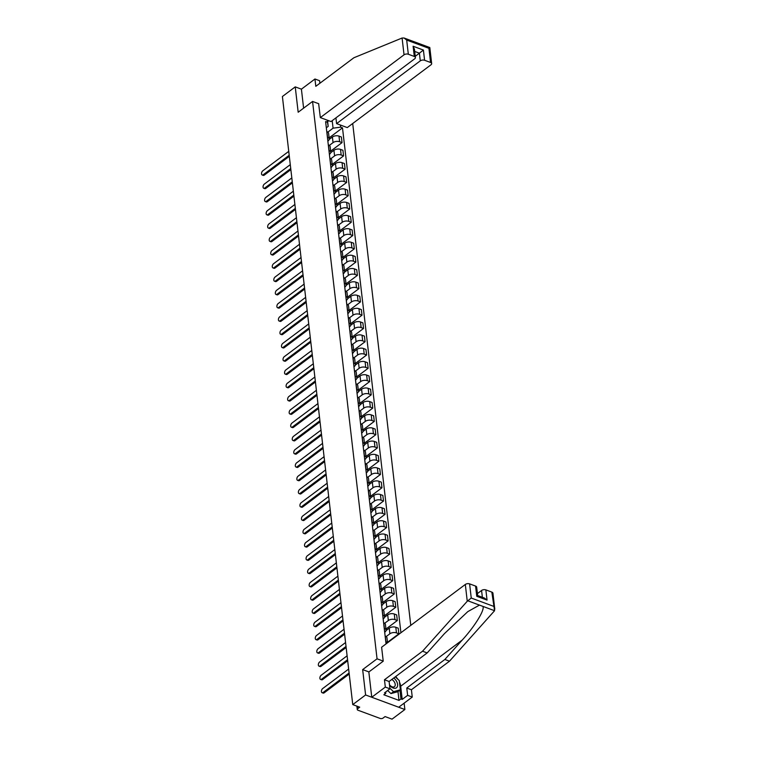 <?xml version="1.0" encoding="UTF-8"?>
<svg xmlns="http://www.w3.org/2000/svg" width="757" height="757" viewBox="0 0 757 757"><rect width="100%" height="100%" fill="white"/><g stroke="black" fill="none" stroke-linecap="round" stroke-linejoin="round"><path stroke-width="1.14" d="M410.777 625.358L352.705 123.505M368.914 671.923L362.66 669.604L365.603 694.964L404.872 709.517L404.134 703.158M404.872 709.517L392.031 719.15L385.076 716.576L383.08 718.071A2.044 1.117 173.4 0 1 380.213 718.459L357.985 710.227A2.044 1.117 173.4 0 1 357.247 709.489L356.859 706.12M319.889 83.251L319.596 80.715L314.959 79.002L301.409 89.165L295.239 86.875L282.399 96.508L352.753 704.597L365.603 694.964M362.66 669.604L377.052 658.817L312.565 101.447L298.173 112.235L295.239 86.875M357.436 706.338L357.711 708.675L359.707 707.17L352.753 704.597M357.711 708.675A2.044 1.117 173.4 0 0 357.247 709.489M387.537 642.788L386.95 637.763A4.693 2.555 173.4 0 0 385.256 636.079L385.909 641.69A4.693 2.555 -6.6 0 1 387.442 642.863M386.184 636.561L389.883 633.789A4.693 2.555 -6.6 0 1 396.469 632.899L398.863 633.789L398.21 628.168L395.816 627.288A4.693 2.555 173.4 0 0 389.23 628.168L386.051 630.562M384.244 628.376L384.367 628.424A4.693 2.555 -6.6 0 1 386.07 630.108A4.693 2.555 -6.6 0 1 385.01 631.981L384.688 632.227M387.48 642.324L398.863 633.789M386.07 630.108L385.417 624.487A4.693 2.555 173.4 0 0 383.723 622.803L383.6 622.756M384.641 623.295L388.35 620.513A4.693 2.555 -6.6 0 1 394.927 619.623L397.321 620.513L396.677 614.902L394.283 614.012A4.693 2.555 173.4 0 0 387.698 614.902L384.509 617.286M382.711 615.1L382.834 615.148A4.693 2.555 -6.6 0 1 384.528 616.832A4.693 2.555 -6.6 0 1 383.477 618.706L383.156 618.952M385.947 629.048L397.321 620.513M384.528 616.832L383.884 611.211A4.693 2.555 173.4 0 0 382.181 609.527L382.058 609.48M383.108 610.019L386.808 607.237A4.693 2.555 -6.6 0 1 393.394 606.348L395.788 607.237L395.145 601.626L392.741 600.736A4.693 2.555 173.4 0 0 386.165 601.626L382.976 604.01M381.178 601.824L381.301 601.872A4.693 2.555 -6.6 0 1 382.995 603.556A4.693 2.555 -6.6 0 1 381.944 605.439L381.623 605.676M384.414 615.772L395.788 607.237M382.995 603.556L382.351 597.935A4.693 2.555 173.4 0 0 380.648 596.251L380.525 596.204M381.575 596.743L385.275 593.961A4.693 2.555 -6.6 0 1 391.861 593.072L394.255 593.961L393.602 588.35L391.208 587.46A4.693 2.555 173.4 0 0 384.622 588.35L381.443 590.734M379.635 588.549L379.759 588.596A4.693 2.555 -6.6 0 1 381.462 590.28A4.693 2.555 -6.6 0 1 380.402 592.163L380.08 592.4M382.872 602.496L394.255 593.961M381.462 590.28L380.809 584.669A4.693 2.555 173.4 0 0 379.115 582.975L378.992 582.928M380.042 583.467L383.742 580.685A4.693 2.555 -6.6 0 1 390.319 579.805L392.722 580.685L392.069 575.074L389.675 574.184A4.693 2.555 173.4 0 0 383.089 575.074L379.9 577.468M378.103 575.273L378.226 575.32A4.693 2.555 -6.6 0 1 379.929 577.004A4.693 2.555 -6.6 0 1 378.869 578.887L378.547 579.124M381.339 589.22L392.722 580.685M379.929 577.004L379.276 571.393A4.693 2.555 173.4 0 0 377.573 569.699L377.45 569.661M378.5 570.191L382.209 567.419A4.693 2.555 -6.6 0 1 388.786 566.529L391.18 567.409L390.536 561.798L388.133 560.909A4.693 2.555 173.4 0 0 381.556 561.798L378.368 564.192M376.57 561.997L376.693 562.044A4.693 2.555 -6.6 0 1 378.386 563.728A4.693 2.555 -6.6 0 1 377.336 565.611L377.014 565.848M379.806 575.954L391.18 567.409M378.386 563.728L377.743 558.117A4.693 2.555 173.4 0 0 376.04 556.433L375.917 556.386M376.967 556.915L380.667 554.143A4.693 2.555 -6.6 0 1 387.253 553.253L389.647 554.143L388.994 548.522L386.6 547.633A4.693 2.555 173.4 0 0 380.023 548.522L376.835 550.916M375.027 548.721L375.15 548.768A4.693 2.555 -6.6 0 1 376.854 550.453A4.693 2.555 -6.6 0 1 375.803 552.336L375.472 552.582M378.263 562.678L389.647 554.143M376.854 550.453L376.201 544.841A4.693 2.555 173.4 0 0 374.507 543.157L374.384 543.11M375.434 543.64L379.134 540.867A4.693 2.555 -6.6 0 1 385.71 539.978L388.114 540.867L387.461 535.246L385.067 534.357A4.693 2.555 173.4 0 0 378.481 535.246L375.292 537.64M373.494 535.445L373.617 535.492A4.693 2.555 -6.6 0 1 375.321 537.186A4.693 2.555 -6.6 0 1 374.261 539.06L373.939 539.306M376.731 549.402L388.114 540.867M375.321 537.186L374.668 531.565A4.693 2.555 173.4 0 0 372.964 529.881L372.841 529.834M373.892 530.364L377.601 527.591A4.693 2.555 -6.6 0 1 384.178 526.702L386.572 527.591L385.928 521.97L383.525 521.081A4.693 2.555 173.4 0 0 376.948 521.97L373.759 524.364M371.961 522.179L372.084 522.216A4.693 2.555 -6.6 0 1 373.778 523.91A4.693 2.555 -6.6 0 1 372.728 525.784L372.406 526.03M375.198 536.126L386.572 527.591M373.778 523.91L373.135 518.29A4.693 2.555 173.4 0 0 371.432 516.605L371.308 516.558M372.359 517.088L376.059 514.315A4.693 2.555 -6.6 0 1 382.645 513.426L385.039 514.315L384.386 508.695L381.992 507.815A4.693 2.555 173.4 0 0 375.415 508.695L372.226 511.089M370.419 508.903L370.542 508.95A4.693 2.555 -6.6 0 1 372.245 510.634A4.693 2.555 -6.6 0 1 371.195 512.508L370.864 512.754M373.655 522.85L385.039 514.315M372.245 510.634L371.592 505.014A4.693 2.555 173.4 0 0 369.899 503.329L369.776 503.282M370.826 503.821L374.526 501.039A4.693 2.555 -6.6 0 1 381.102 500.15L383.506 501.039L382.853 495.428L380.459 494.539A4.693 2.555 173.4 0 0 373.873 495.428L370.684 497.813M368.886 495.627L369.009 495.674A4.693 2.555 -6.6 0 1 370.712 497.358A4.693 2.555 -6.6 0 1 369.653 499.232L369.331 499.478M372.122 509.575L383.506 501.039M370.712 497.358L370.059 491.738A4.693 2.555 173.4 0 0 368.356 490.053L368.233 490.006M369.284 490.545L372.993 487.763A4.693 2.555 -6.6 0 1 379.569 486.874L381.963 487.763L381.32 482.152L378.916 481.263A4.693 2.555 173.4 0 0 372.34 482.152L369.151 484.537M367.353 482.351L367.476 482.398A4.693 2.555 -6.6 0 1 369.17 484.083A4.693 2.555 -6.6 0 1 368.12 485.966L367.798 486.202M370.589 496.299L381.963 487.763M369.17 484.083L368.527 478.462A4.693 2.555 173.4 0 0 366.823 476.778L366.7 476.73M367.751 477.27L371.45 474.488A4.693 2.555 -6.6 0 1 378.036 473.598L380.43 474.488L379.777 468.876L377.383 467.987A4.693 2.555 173.4 0 0 370.807 468.876L367.618 471.261M365.811 469.075L365.934 469.122A4.693 2.555 -6.6 0 1 367.637 470.807A4.693 2.555 -6.6 0 1 366.587 472.69L366.256 472.926M369.047 483.023L380.43 474.488M367.637 470.807L366.984 465.195A4.693 2.555 173.4 0 0 365.29 463.502L365.167 463.454M366.218 463.994L369.918 461.212A4.693 2.555 -6.6 0 1 376.494 460.332L378.897 461.212L378.245 455.6L375.851 454.711A4.693 2.555 173.4 0 0 369.265 455.6L366.076 457.994M364.278 455.799L364.401 455.846A4.693 2.555 -6.6 0 1 366.104 457.531A4.693 2.555 -6.6 0 1 365.044 459.414L364.723 459.65M367.514 469.747L378.897 461.212M366.104 457.531L365.451 451.92A4.693 2.555 173.4 0 0 363.757 450.226L363.625 450.188M364.675 450.718L368.385 447.945A4.693 2.555 -6.6 0 1 374.961 447.056L377.355 447.945L376.712 442.325L374.308 441.435A4.693 2.555 173.4 0 0 367.732 442.325L364.543 444.719M362.745 442.523L362.868 442.571A4.693 2.555 -6.6 0 1 364.562 444.255A4.693 2.555 -6.6 0 1 363.511 446.138L363.19 446.375M365.981 456.48L377.355 447.945M364.562 444.255L363.918 438.644A4.693 2.555 173.4 0 0 362.215 436.959L362.092 436.912M363.142 437.442L366.842 434.669A4.693 2.555 -6.6 0 1 373.428 433.78L375.822 434.669L375.169 429.049L372.775 428.159A4.693 2.555 173.4 0 0 366.199 429.049L363.01 431.443M361.203 429.247L361.335 429.295A4.693 2.555 -6.6 0 1 363.029 430.979A4.693 2.555 -6.6 0 1 361.978 432.862L361.657 433.108M364.439 443.205L375.822 434.669M363.029 430.979L362.376 425.368A4.693 2.555 173.4 0 0 360.682 423.683L360.559 423.636M361.609 424.166L365.309 421.394A4.693 2.555 -6.6 0 1 371.895 420.504L374.289 421.394L373.636 415.773L371.242 414.883A4.693 2.555 173.4 0 0 364.656 415.773L361.468 418.167M359.67 415.972L359.793 416.019A4.693 2.555 -6.6 0 1 361.496 417.713A4.693 2.555 -6.6 0 1 360.436 419.586L360.114 419.832M362.906 429.929L374.289 421.394M361.496 417.713L360.843 412.092A4.693 2.555 173.4 0 0 359.149 410.408L359.017 410.36M360.067 410.89L363.776 408.118A4.693 2.555 -6.6 0 1 370.353 407.228L372.747 408.118L372.103 402.497L369.709 401.617A4.693 2.555 173.4 0 0 363.123 402.497L359.935 404.891M358.137 402.705L358.26 402.743A4.693 2.555 -6.6 0 1 359.954 404.437A4.693 2.555 -6.6 0 1 358.903 406.31L358.581 406.556M361.373 416.653L372.747 408.118M359.954 404.437L359.31 398.816A4.693 2.555 173.4 0 0 357.607 397.132L357.484 397.084M358.534 397.614L362.234 394.842A4.693 2.555 -6.6 0 1 368.82 393.952L371.214 394.842L370.561 389.221L368.167 388.341A4.693 2.555 173.4 0 0 361.591 389.221L358.402 391.615M356.594 389.429L356.727 389.477A4.693 2.555 -6.6 0 1 358.421 391.161A4.693 2.555 -6.6 0 1 357.37 393.034L357.049 393.28M359.83 403.377L371.214 394.842M358.421 391.161L357.768 385.54A4.693 2.555 173.4 0 0 356.074 383.856L355.951 383.808M357.001 384.348L360.701 381.566A4.693 2.555 -6.6 0 1 367.287 380.676L369.681 381.566L369.028 375.955L366.634 375.065A4.693 2.555 173.4 0 0 360.048 375.955L356.859 378.339M355.061 376.153L355.184 376.201A4.693 2.555 -6.6 0 1 356.888 377.885A4.693 2.555 -6.6 0 1 355.828 379.759L355.506 380.005M358.298 390.101L369.681 381.566M356.888 377.885L356.235 372.264A4.693 2.555 173.4 0 0 354.541 370.58L354.408 370.533M355.459 371.072L359.168 368.29A4.693 2.555 -6.6 0 1 365.745 367.4L368.139 368.29L367.495 362.679L365.101 361.789A4.693 2.555 173.4 0 0 358.515 362.679L355.326 365.063M353.528 362.877L353.651 362.925A4.693 2.555 -6.6 0 1 355.345 364.609A4.693 2.555 -6.6 0 1 354.295 366.492L353.973 366.729M356.765 376.825L368.139 368.29M355.345 364.609L354.702 358.988A4.693 2.555 173.4 0 0 352.999 357.304L352.876 357.257M353.926 357.796L357.626 355.014A4.693 2.555 -6.6 0 1 364.212 354.134L366.606 355.014L365.953 349.403L363.559 348.513A4.693 2.555 173.4 0 0 356.982 349.403L353.793 351.787M351.996 349.602L352.119 349.649A4.693 2.555 -6.6 0 1 353.812 351.333A4.693 2.555 -6.6 0 1 352.762 353.216L352.44 353.453M355.232 363.549L366.606 355.014M353.812 351.333L353.159 345.722A4.693 2.555 173.4 0 0 351.466 344.028L351.343 343.99M352.393 344.52L356.093 341.738A4.693 2.555 -6.6 0 1 362.679 340.858L365.073 341.738L364.42 336.127L362.026 335.237A4.693 2.555 173.4 0 0 355.44 336.127L352.26 338.521M350.453 336.326L350.576 336.373A4.693 2.555 -6.6 0 1 352.279 338.057A4.693 2.555 -6.6 0 1 351.22 339.94L350.898 340.177M353.689 350.273L365.073 341.738M352.279 338.057L351.627 332.446A4.693 2.555 173.4 0 0 349.933 330.752L349.81 330.714M350.851 331.244L354.56 328.472A4.693 2.555 -6.6 0 1 361.136 327.582L363.53 328.472L362.887 322.851L360.493 321.962A4.693 2.555 173.4 0 0 353.907 322.851L350.718 325.245M348.92 323.05L349.043 323.097A4.693 2.555 -6.6 0 1 350.737 324.781A4.693 2.555 -6.6 0 1 349.687 326.664L349.365 326.901M352.156 337.007L363.53 328.472M350.737 324.781L350.094 319.17A4.693 2.555 173.4 0 0 348.39 317.486L348.267 317.438M349.318 317.968L353.017 315.196A4.693 2.555 -6.6 0 1 359.603 314.306L361.997 315.196L361.344 309.575L358.95 308.686A4.693 2.555 173.4 0 0 352.374 309.575L349.185 311.969M347.387 309.774L347.51 309.821A4.693 2.555 -6.6 0 1 349.204 311.505A4.693 2.555 -6.6 0 1 348.154 313.389L347.832 313.635M350.623 323.731L361.997 315.196M349.204 311.505L348.551 305.894A4.693 2.555 173.4 0 0 346.857 304.21L346.734 304.163M347.785 304.692L351.485 301.92A4.693 2.555 -6.6 0 1 358.07 301.031L360.464 301.92L359.812 296.299L357.418 295.41A4.693 2.555 173.4 0 0 350.832 296.299L347.652 298.693M345.845 296.498L345.968 296.545A4.693 2.555 -6.6 0 1 347.671 298.239A4.693 2.555 -6.6 0 1 346.611 300.113L346.29 300.359M349.081 310.455L360.464 301.92M347.671 298.239L347.018 292.618A4.693 2.555 173.4 0 0 345.324 290.934L345.201 290.887M346.252 291.417L349.952 288.644A4.693 2.555 -6.6 0 1 356.528 287.755L358.932 288.644L358.279 283.023L355.885 282.143A4.693 2.555 173.4 0 0 349.299 283.023L346.11 285.417M344.312 283.232L344.435 283.269A4.693 2.555 -6.6 0 1 346.138 284.963A4.693 2.555 -6.6 0 1 345.078 286.837L344.757 287.083M347.548 297.179L358.932 288.644M346.138 284.963L345.485 279.342A4.693 2.555 173.4 0 0 343.782 277.658L343.659 277.611M344.709 278.15L348.409 275.368A4.693 2.555 -6.6 0 1 354.995 274.479L357.389 275.368L356.746 269.747L354.342 268.867A4.693 2.555 173.4 0 0 347.766 269.747L344.577 272.142M342.779 269.956L342.902 270.003A4.693 2.555 -6.6 0 1 344.596 271.687A4.693 2.555 -6.6 0 1 343.546 273.561L343.224 273.807M346.015 283.903L357.389 275.368M344.596 271.687L343.952 266.067A4.693 2.555 173.4 0 0 342.249 264.382L342.126 264.335M343.176 264.874L346.876 262.092A4.693 2.555 -6.6 0 1 353.462 261.203L355.856 262.092L355.203 256.481L352.809 255.592A4.693 2.555 173.4 0 0 346.223 256.481L343.044 258.866M341.237 256.68L341.36 256.727A4.693 2.555 -6.6 0 1 343.063 258.411A4.693 2.555 -6.6 0 1 342.013 260.285L341.681 260.531M344.473 270.627L355.856 262.092M343.063 258.411L342.41 252.791A4.693 2.555 173.4 0 0 340.716 251.106L340.593 251.059M341.644 251.598L345.343 248.816A4.693 2.555 -6.6 0 1 351.92 247.927L354.323 248.816L353.67 243.205L351.276 242.316A4.693 2.555 173.4 0 0 344.69 243.205L341.502 245.59M339.704 243.404L339.827 243.451A4.693 2.555 -6.6 0 1 341.53 245.136A4.693 2.555 -6.6 0 1 340.47 247.019L340.148 247.255M342.94 257.352L354.323 248.816M341.53 245.136L340.877 239.524A4.693 2.555 173.4 0 0 339.174 237.83L339.051 237.783M340.101 238.323L343.81 235.541A4.693 2.555 -6.6 0 1 350.387 234.661L352.781 235.541L352.137 229.929L349.734 229.04A4.693 2.555 173.4 0 0 343.158 229.929L339.969 232.323M338.171 230.128L338.294 230.175A4.693 2.555 -6.6 0 1 339.988 231.86A4.693 2.555 -6.6 0 1 338.937 233.743L338.616 233.979M341.407 244.076L352.781 235.541M339.988 231.86L339.344 226.248A4.693 2.555 173.4 0 0 337.641 224.555L337.518 224.517M338.568 225.047L342.268 222.265A4.693 2.555 -6.6 0 1 348.854 221.385L351.248 222.265L350.595 216.653L348.201 215.764A4.693 2.555 173.4 0 0 341.625 216.653L338.436 219.047M336.628 216.852L336.751 216.899A4.693 2.555 -6.6 0 1 338.455 218.584A4.693 2.555 -6.6 0 1 337.404 220.467L337.073 220.703M339.865 230.8L351.248 222.265M338.455 218.584L337.802 212.972A4.693 2.555 173.4 0 0 336.108 211.279L335.985 211.241M337.035 211.771L340.735 208.998A4.693 2.555 -6.6 0 1 347.312 208.109L349.715 208.998L349.062 203.378L346.668 202.488A4.693 2.555 173.4 0 0 340.082 203.378L336.893 205.772M335.096 203.576L335.219 203.624A4.693 2.555 -6.6 0 1 336.922 205.308A4.693 2.555 -6.6 0 1 335.862 207.191L335.54 207.437M338.332 217.533L349.715 208.998M336.922 205.308L336.269 199.697A4.693 2.555 173.4 0 0 334.566 198.012L334.443 197.965M335.493 198.495L339.202 195.722A4.693 2.555 -6.6 0 1 345.779 194.833L348.173 195.722L347.529 190.102L345.126 189.212A4.693 2.555 173.4 0 0 338.549 190.102L335.36 192.496M333.563 190.3L333.686 190.348A4.693 2.555 -6.6 0 1 335.379 192.032A4.693 2.555 -6.6 0 1 334.329 193.915L334.007 194.161M336.799 204.258L348.173 195.722M335.379 192.032L334.736 186.421A4.693 2.555 173.4 0 0 333.033 184.736L332.91 184.689M333.96 185.219L337.66 182.446A4.693 2.555 -6.6 0 1 344.246 181.557L346.64 182.446L345.987 176.826L343.593 175.936A4.693 2.555 173.4 0 0 337.016 176.826L333.828 179.22M332.02 177.034L332.143 177.072A4.693 2.555 -6.6 0 1 333.846 178.766A4.693 2.555 -6.6 0 1 332.796 180.639L332.465 180.885M335.256 190.982L346.64 182.446M333.846 178.766L333.194 173.145A4.693 2.555 173.4 0 0 331.5 171.46L331.377 171.413M332.427 171.943L336.127 169.171A4.693 2.555 -6.6 0 1 342.703 168.281L345.107 169.171L344.454 163.55L342.06 162.67A4.693 2.555 173.4 0 0 335.474 163.55L332.285 165.944M330.487 163.758L330.61 163.796A4.693 2.555 -6.6 0 1 332.314 165.49A4.693 2.555 -6.6 0 1 331.254 167.363L330.932 167.609M333.723 177.706L345.107 169.171M332.314 165.49L331.661 159.869A4.693 2.555 173.4 0 0 329.957 158.185L329.834 158.137M330.885 158.677L334.594 155.895A4.693 2.555 -6.6 0 1 341.17 155.005L343.564 155.895L342.921 150.274L340.518 149.394A4.693 2.555 173.4 0 0 333.941 150.283L330.752 152.668M328.954 150.482L329.077 150.529A4.693 2.555 -6.6 0 1 330.771 152.214A4.693 2.555 -6.6 0 1 329.721 154.087L329.399 154.333M332.191 164.43L343.564 155.895M330.771 152.214L330.128 146.593A4.693 2.555 173.4 0 0 328.424 144.909L328.301 144.861M329.352 145.401L333.052 142.619A4.693 2.555 -6.6 0 1 339.638 141.729L342.032 142.619L341.379 137.008L338.985 136.118A4.693 2.555 173.4 0 0 332.408 137.008L329.219 139.392M327.412 137.206L327.544 137.254A4.693 2.555 -6.6 0 1 329.238 138.938A4.693 2.555 -6.6 0 1 328.188 140.811L327.866 141.057M330.648 151.154L342.032 142.619M329.238 138.938L328.585 133.317A4.693 2.555 173.4 0 0 326.892 131.633L326.769 131.586M327.488 120.249L328.197 126.381L327.45 122.274L325.605 121.584L386.042 643.904M327.45 122.274L327.204 120.145M340.404 125.037L340.65 127.157L333.071 128.179L332.2 120.675M400.917 632.757L342.495 127.848L340.65 127.157M318.735 103.728L312.565 101.447M383.222 661.098L377.052 658.817M327.649 121.612L328.812 120.742M327.819 132.125L333.071 128.179M328.197 126.381L326.324 127.782M329.115 137.878L342.495 127.848M349.223 674.042L324.166 692.835A2.347 1.344 110.3 0 1 323.125 693.081L322.103 692.702A2.347 1.344 -69.7 0 0 323.144 692.456L349.1 672.992M348.646 669.074L322.69 688.548A2.347 1.344 -69.7 0 0 321.451 690.848A2.347 1.344 -69.7 0 0 322.103 692.702M347.681 660.766L322.633 679.559A2.347 1.344 110.3 0 1 321.593 679.805L320.571 679.426A2.347 1.344 -69.7 0 0 321.611 679.18L347.567 659.716M347.113 655.808L321.157 675.272A2.347 1.344 -69.7 0 0 319.918 677.572A2.347 1.344 -69.7 0 0 320.571 679.426M346.148 647.5L321.091 666.292A2.347 1.344 110.3 0 1 320.05 666.529L319.028 666.16A2.347 1.344 -69.7 0 0 320.079 665.914L346.025 646.44M345.57 642.532L319.624 661.997A2.347 1.344 -69.7 0 0 318.375 664.296A2.347 1.344 -69.7 0 0 319.028 666.16M399.469 682.066A11.487 7.05 -126.9 0 1 400.68 686.23L402.204 699.421L407.626 695.352L406.774 688.037L444.851 659.479L449.488 661.192L494.576 610.71L491.832 592.106A3.066 1.665 -6.6 0 1 492.939 593.204L494.794 609.243M444.851 659.479L462.224 640.062C474.809 626.37 485.086 609.603 482.89 606.376L479.465 605.108L467.817 611.609L444.548 633.514L427.175 652.931L389.107 681.489L389.95 688.804L384.528 692.873L385.786 693.336L383.846 694.784L399.005 700.405L400.945 698.948L399.923 690.11M407.626 695.352L412.253 697.065L398.702 707.237L371.763 697.254L368.839 671.979L383.231 661.183L381.613 647.226L465.318 584.451A3.066 1.665 -6.6 0 1 469.605 583.874L475.576 586.079A3.066 1.665 -6.6 0 1 476.683 587.186L477.648 595.532L484.414 598.03L487.044 600.102L476.759 596.298L475.576 586.079M406.774 688.037L411.411 689.75L412.253 697.065M449.488 661.192L411.411 689.75M469.605 583.874L471.242 598.039L467.258 601.247L422.548 651.209L384.471 679.767L385.313 687.091L389.95 688.804M385.313 687.091L371.763 697.254M402.204 699.421L400.945 698.948M384.471 679.767L389.107 681.489M422.548 651.209L427.175 652.931M482.36 597.273L481.575 590.479A3.066 1.665 -6.6 0 1 485.871 589.892L491.832 592.106M481.575 590.479L477.421 593.583M395.618 676.597A11.487 7.05 -126.9 0 1 397.87 679.275M385.635 692.04L385.786 693.336M399.005 700.405L397.983 691.567M476.882 596.071C477.922 595.295 477.875 595.371 476.759 596.298M402.09 38.02L404.058 38.001L406.689 40.074L408.326 54.239A3.066 1.665 173.4 0 0 404.039 54.816L402.09 38.02L353.879 57.759L315.801 86.317L314.959 79.002M335.928 117.874L336.591 123.618L347.274 127.583L430.979 64.799A3.066 1.665 173.4 0 0 431.66 63.579A3.066 1.665 173.4 0 0 430.553 62.471L424.582 60.267A3.066 1.665 173.4 0 0 420.296 60.844L419.406 53.189L423.409 50.057L424.582 60.267M336.591 123.618L420.296 60.844M318.65 103.7L320.334 117.6L331.017 121.555L414.713 58.781A3.066 1.665 173.4 0 0 415.404 57.551A3.066 1.665 173.4 0 0 414.297 56.453L408.326 54.239M320.334 117.6L404.039 54.816M301.409 89.165L303.604 108.166M415.262 56.292L419.406 53.189L414.694 51.438M414.297 56.453L413.114 46.243L414.439 49.205L415.404 57.551M430.553 62.471L428.916 48.306L429.446 47.776M404.058 38.001L429.806 47.54L431.66 63.579M389.543 685.322A6.643 4.069 53.1 0 0 393.129 687.999A6.643 4.069 53.1 0 0 397.624 685.35A6.643 4.069 53.1 0 0 393.744 678.007M389.477 684.697A4.542 2.791 53.1 0 0 392.164 686.826A4.542 2.791 53.1 0 0 394.444 686.675A4.542 2.791 53.1 0 0 394.917 683.126A4.542 2.791 53.1 0 0 391.785 679.474M395.277 676.862L399.299 680.6L400.358 689.788L397.775 691.718L390.962 693.592L387.66 690.526M400.358 689.788L393.545 691.661L389.883 688.255M390.962 693.592L393.545 691.661M344.615 634.224L319.558 653.017A2.347 1.344 110.3 0 1 318.517 653.263L317.495 652.884A2.347 1.344 -69.7 0 0 318.536 652.638L344.492 633.164M344.038 629.256L318.082 648.721A2.347 1.344 -69.7 0 0 316.842 651.02A2.347 1.344 -69.7 0 0 317.495 652.884M343.082 620.948L318.025 639.741A2.347 1.344 110.3 0 1 316.984 639.987L315.962 639.608A2.347 1.344 -69.7 0 0 317.003 639.362L342.959 619.898M342.505 615.98L316.549 635.445A2.347 1.344 -69.7 0 0 315.309 637.744A2.347 1.344 -69.7 0 0 315.962 639.608M341.539 607.672L316.483 626.465A2.347 1.344 110.3 0 1 315.442 626.711L314.42 626.332A2.347 1.344 -69.7 0 0 315.47 626.086L341.416 606.622M340.962 602.704L315.016 622.169A2.347 1.344 -69.7 0 0 313.767 624.478A2.347 1.344 -69.7 0 0 314.42 626.332M340.007 594.396L314.95 613.189A2.347 1.344 110.3 0 1 313.909 613.435L312.887 613.056A2.347 1.344 -69.7 0 0 313.928 612.81L339.884 593.346M339.429 589.429L313.474 608.893A2.347 1.344 -69.7 0 0 312.234 611.202A2.347 1.344 -69.7 0 0 312.887 613.056M338.474 581.121L313.417 599.913A2.347 1.344 110.3 0 1 312.376 600.159L311.354 599.781A2.347 1.344 -69.7 0 0 312.395 599.535L338.351 580.07M337.896 576.153L311.941 595.617A2.347 1.344 -69.7 0 0 310.701 597.926A2.347 1.344 -69.7 0 0 311.354 599.781M336.931 567.845L311.875 586.637A2.347 1.344 110.3 0 1 310.834 586.883L309.812 586.505A2.347 1.344 -69.7 0 0 310.862 586.259L336.808 566.794M336.354 562.877L310.408 582.351A2.347 1.344 -69.7 0 0 309.168 584.65A2.347 1.344 -69.7 0 0 309.812 586.505M335.398 554.569L310.342 573.361A2.347 1.344 110.3 0 1 309.301 573.607L308.279 573.229A2.347 1.344 -69.7 0 0 309.32 572.983L335.275 553.518M334.821 549.601L308.865 569.075A2.347 1.344 -69.7 0 0 307.626 571.374A2.347 1.344 -69.7 0 0 308.279 573.229M333.865 541.293L308.809 560.085A2.347 1.344 110.3 0 1 307.768 560.331L306.746 559.953A2.347 1.344 -69.7 0 0 307.787 559.707L333.742 540.243M333.288 536.334L307.333 555.799A2.347 1.344 -69.7 0 0 306.093 558.098A2.347 1.344 -69.7 0 0 306.746 559.953M332.323 528.026L307.276 546.819A2.347 1.344 110.3 0 1 306.225 547.065L305.203 546.686A2.347 1.344 -69.7 0 0 306.254 546.44L332.2 526.967M331.755 523.059L305.8 542.523A2.347 1.344 -69.7 0 0 304.56 544.822A2.347 1.344 -69.7 0 0 305.203 546.686M330.79 514.751L305.733 533.543A2.347 1.344 110.3 0 1 304.692 533.789L303.671 533.411A2.347 1.344 -69.7 0 0 304.711 533.165L330.667 513.691M330.213 509.783L304.257 529.247A2.347 1.344 -69.7 0 0 303.018 531.546A2.347 1.344 -69.7 0 0 303.671 533.411M329.257 501.475L304.2 520.267A2.347 1.344 110.3 0 1 303.16 520.513L302.138 520.135A2.347 1.344 -69.7 0 0 303.178 519.889L329.134 500.424M328.68 496.507L302.724 515.971A2.347 1.344 -69.7 0 0 301.485 518.28A2.347 1.344 -69.7 0 0 302.138 520.135M327.715 488.199L302.668 506.991A2.347 1.344 110.3 0 1 301.617 507.237L300.595 506.859A2.347 1.344 -69.7 0 0 301.646 506.613L327.592 487.148M327.147 483.231L301.191 502.695A2.347 1.344 -69.7 0 0 299.952 505.004A2.347 1.344 -69.7 0 0 300.595 506.859M326.182 474.923L301.125 493.715A2.347 1.344 110.3 0 1 300.084 493.961L299.062 493.583A2.347 1.344 -69.7 0 0 300.103 493.337L326.059 473.873M325.605 469.955L299.649 489.419A2.347 1.344 -69.7 0 0 298.409 491.728A2.347 1.344 -69.7 0 0 299.062 493.583M324.649 461.647L299.592 480.44A2.347 1.344 110.3 0 1 298.551 480.686L297.529 480.307A2.347 1.344 -69.7 0 0 298.57 480.061L324.526 460.597M324.072 456.679L298.116 476.144A2.347 1.344 -69.7 0 0 296.876 478.452A2.347 1.344 -69.7 0 0 297.529 480.307M323.107 448.371L298.059 467.164A2.347 1.344 110.3 0 1 297.009 467.41L295.996 467.031A2.347 1.344 -69.7 0 0 297.037 466.785L322.984 447.321M322.539 443.403L296.583 462.877A2.347 1.344 -69.7 0 0 295.344 465.177A2.347 1.344 -69.7 0 0 295.996 467.031M321.574 435.095L296.517 453.888A2.347 1.344 110.3 0 1 295.476 454.134L294.454 453.755A2.347 1.344 -69.7 0 0 295.495 453.509L321.451 434.045M320.996 430.127L295.05 449.601A2.347 1.344 -69.7 0 0 293.801 451.901A2.347 1.344 -69.7 0 0 294.454 453.755M320.041 421.829L294.984 440.612A2.347 1.344 110.3 0 1 293.943 440.858L292.921 440.479A2.347 1.344 -69.7 0 0 293.962 440.233L319.918 420.769M319.463 416.861L293.508 436.325A2.347 1.344 -69.7 0 0 292.268 438.625A2.347 1.344 -69.7 0 0 292.921 440.479M318.498 408.553L293.451 427.345A2.347 1.344 110.3 0 1 292.401 427.591L291.388 427.213A2.347 1.344 -69.7 0 0 292.429 426.967L318.385 407.493M317.931 403.585L291.975 423.049A2.347 1.344 -69.7 0 0 290.735 425.349A2.347 1.344 -69.7 0 0 291.388 427.213M316.965 395.277L291.909 414.07A2.347 1.344 110.3 0 1 290.868 414.316L289.846 413.937A2.347 1.344 -69.7 0 0 290.887 413.691L316.842 394.217M316.388 390.309L290.442 409.774A2.347 1.344 -69.7 0 0 289.193 412.073A2.347 1.344 -69.7 0 0 289.846 413.937M315.432 382.001L290.376 400.794A2.347 1.344 110.3 0 1 289.335 401.04L288.313 400.661A2.347 1.344 -69.7 0 0 289.354 400.415L315.309 380.951M314.855 377.033L288.9 396.498A2.347 1.344 -69.7 0 0 287.66 398.807A2.347 1.344 -69.7 0 0 288.313 400.661M313.89 368.725L288.843 387.518A2.347 1.344 110.3 0 1 287.802 387.764L286.78 387.385A2.347 1.344 -69.7 0 0 287.821 387.139L313.777 367.675M313.322 363.757L287.367 383.222A2.347 1.344 -69.7 0 0 286.127 385.531A2.347 1.344 -69.7 0 0 286.78 387.385M312.357 355.449L287.3 374.242A2.347 1.344 110.3 0 1 286.26 374.488L285.238 374.109A2.347 1.344 -69.7 0 0 286.278 373.863L312.234 354.399M311.78 350.482L285.834 369.946A2.347 1.344 -69.7 0 0 284.585 372.255A2.347 1.344 -69.7 0 0 285.238 374.109M310.824 342.173L285.767 360.966A2.347 1.344 110.3 0 1 284.727 361.212L283.705 360.834A2.347 1.344 -69.7 0 0 284.746 360.587L310.701 341.123M310.247 337.206L284.291 356.67A2.347 1.344 -69.7 0 0 283.052 358.979A2.347 1.344 -69.7 0 0 283.705 360.834M309.282 328.898L284.235 347.69A2.347 1.344 110.3 0 1 283.194 347.936L282.172 347.558A2.347 1.344 -69.7 0 0 283.213 347.312L309.168 327.847M308.714 323.93L282.758 343.404A2.347 1.344 -69.7 0 0 281.519 345.703A2.347 1.344 -69.7 0 0 282.172 347.558M307.749 315.622L282.692 334.414A2.347 1.344 110.3 0 1 281.651 334.66L280.629 334.282A2.347 1.344 -69.7 0 0 281.68 334.036L307.626 314.571M307.172 310.654L281.226 330.128A2.347 1.344 -69.7 0 0 279.976 332.427A2.347 1.344 -69.7 0 0 280.629 334.282M306.216 302.355L281.159 321.138A2.347 1.344 110.3 0 1 280.118 321.384L279.096 321.006A2.347 1.344 -69.7 0 0 280.137 320.769L306.093 301.295M305.639 297.387L279.683 316.852A2.347 1.344 -69.7 0 0 278.444 319.151A2.347 1.344 -69.7 0 0 279.096 321.006M304.683 289.079L279.626 307.872A2.347 1.344 110.3 0 1 278.585 308.118L277.564 307.739A2.347 1.344 -69.7 0 0 278.604 307.493L304.56 288.02M304.106 284.112L278.15 303.576A2.347 1.344 -69.7 0 0 276.911 305.875A2.347 1.344 -69.7 0 0 277.564 307.739M303.141 275.803L278.084 294.596A2.347 1.344 110.3 0 1 277.043 294.842L276.021 294.464A2.347 1.344 -69.7 0 0 277.071 294.218L303.018 274.753M302.563 270.836L276.617 290.3A2.347 1.344 -69.7 0 0 275.368 292.599A2.347 1.344 -69.7 0 0 276.021 294.464M301.608 262.528L276.551 281.32A2.347 1.344 110.3 0 1 275.51 281.566L274.488 281.188A2.347 1.344 -69.7 0 0 275.529 280.942L301.485 261.477M301.031 257.56L275.075 277.024A2.347 1.344 -69.7 0 0 273.835 279.333A2.347 1.344 -69.7 0 0 274.488 281.188M300.075 249.252L275.018 268.044A2.347 1.344 110.3 0 1 273.977 268.29L272.955 267.912A2.347 1.344 -69.7 0 0 273.996 267.666L299.952 248.201M299.498 244.284L273.542 263.748A2.347 1.344 -69.7 0 0 272.302 266.057A2.347 1.344 -69.7 0 0 272.955 267.912M298.532 235.976L273.485 254.768A2.347 1.344 110.3 0 1 272.435 255.014L271.413 254.636A2.347 1.344 -69.7 0 0 272.463 254.39L298.409 234.925M297.965 231.008L272.009 250.472A2.347 1.344 -69.7 0 0 270.769 252.781A2.347 1.344 -69.7 0 0 271.413 254.636M296.999 222.7L271.943 241.492A2.347 1.344 110.3 0 1 270.902 241.738L269.88 241.36A2.347 1.344 -69.7 0 0 270.921 241.114L296.876 221.65M296.422 217.732L270.467 237.206A2.347 1.344 -69.7 0 0 269.227 239.505A2.347 1.344 -69.7 0 0 269.88 241.36M295.467 209.424L270.41 228.217A2.347 1.344 110.3 0 1 269.369 228.463L268.347 228.084A2.347 1.344 -69.7 0 0 269.388 227.838L295.344 208.374M294.889 204.456L268.934 223.93A2.347 1.344 -69.7 0 0 267.694 226.229A2.347 1.344 -69.7 0 0 268.347 228.084M293.924 196.148L268.877 214.941A2.347 1.344 110.3 0 1 267.827 215.187L266.805 214.808A2.347 1.344 -69.7 0 0 267.855 214.562L293.801 195.098M293.356 191.19L267.401 210.654A2.347 1.344 -69.7 0 0 266.161 212.954A2.347 1.344 -69.7 0 0 266.805 214.808M292.391 182.882L267.335 201.674A2.347 1.344 110.3 0 1 266.294 201.911L265.272 201.532A2.347 1.344 -69.7 0 0 266.313 201.296L292.268 181.822M291.814 177.914L265.858 197.378A2.347 1.344 -69.7 0 0 264.619 199.678A2.347 1.344 -69.7 0 0 265.272 201.532M290.858 169.606L265.802 188.398A2.347 1.344 110.3 0 1 264.761 188.644L263.739 188.266A2.347 1.344 -69.7 0 0 264.78 188.02L290.735 168.546M290.281 164.638L264.325 184.102A2.347 1.344 -69.7 0 0 263.086 186.402A2.347 1.344 -69.7 0 0 263.739 188.266M289.316 156.33L264.269 175.122A2.347 1.344 110.3 0 1 263.218 175.369L262.206 174.99A2.347 1.344 -69.7 0 0 263.247 174.744L289.193 155.28M288.748 151.362L262.793 170.827A2.347 1.344 -69.7 0 0 261.553 173.126A2.347 1.344 -69.7 0 0 262.206 174.99M332.408 137.008L333.052 142.619M333.941 150.283L334.594 155.895M335.474 163.55L336.127 169.171M337.016 176.826L337.66 182.446M338.549 190.102L339.202 195.722M340.082 203.378L340.735 208.998M341.625 216.653L342.268 222.265M343.158 229.929L343.81 235.541M344.69 243.205L345.343 248.816M346.223 256.481L346.876 262.092M347.766 269.747L348.409 275.368M349.299 283.023L349.952 288.644M350.832 296.299L351.485 301.92M352.374 309.575L353.017 315.196M353.907 322.851L354.56 328.472M355.44 336.127L356.093 341.738M356.982 349.403L357.626 355.014M358.515 362.679L359.168 368.29M360.048 375.955L360.701 381.566M361.591 389.221L362.234 394.842M363.123 402.497L363.776 408.118M364.656 415.773L365.309 421.394M366.199 429.049L366.842 434.669M367.732 442.325L368.385 447.945M369.265 455.6L369.918 461.212M370.807 468.876L371.45 474.488M372.34 482.152L372.993 487.763M373.873 495.428L374.526 501.039M375.415 508.695L376.059 514.315M376.948 521.97L377.601 527.591M378.481 535.246L379.134 540.867M380.023 548.522L380.667 554.143M381.556 561.798L382.209 567.419M383.089 575.074L383.742 580.685M384.622 588.35L385.275 593.961M386.165 601.626L386.808 607.237M387.698 614.902L388.35 620.513M389.23 628.168L389.883 633.789M328.424 144.909L329.077 150.529M329.957 158.185L330.61 163.796M331.5 171.46L332.143 177.072M333.033 184.736L333.686 190.348M334.566 198.012L335.219 203.624M336.108 211.279L336.751 216.899M337.641 224.555L338.294 230.175M339.174 237.83L339.827 243.451M340.716 251.106L341.36 256.727M342.249 264.382L342.902 270.003M343.782 277.658L344.435 283.269M345.324 290.934L345.968 296.545M346.857 304.21L347.51 309.821M348.39 317.486L349.043 323.097M349.933 330.752L350.576 336.373M351.466 344.028L352.119 349.649M352.999 357.304L353.651 362.925M354.541 370.58L355.184 376.201M356.074 383.856L356.727 389.477M357.607 397.132L358.26 402.743M359.149 410.408L359.793 416.019M360.682 423.683L361.335 429.295M362.215 436.959L362.868 442.571M363.757 450.226L364.401 455.846M365.29 463.502L365.934 469.122M366.823 476.778L367.476 482.398M368.356 490.053L369.009 495.674M369.899 503.329L370.542 508.95M371.432 516.605L372.084 522.216M372.964 529.881L373.617 535.492M374.507 543.157L375.15 548.768M376.04 556.433L376.693 562.044M377.573 569.699L378.226 575.32M379.115 582.975L379.759 588.596M380.648 596.251L381.301 601.872M382.181 609.527L382.834 615.148M383.723 622.803L384.367 628.424M326.892 131.633L327.544 137.254M340.518 149.394L341.17 155.005M342.06 162.67L342.703 168.281M343.593 175.936L344.246 181.557M345.126 189.212L345.779 194.833M346.668 202.488L347.312 208.109M348.201 215.764L348.854 221.385M349.734 229.04L350.387 234.661M351.276 242.316L351.92 247.927M352.809 255.592L353.462 261.203M354.342 268.867L354.995 274.479M355.885 282.143L356.528 287.755M357.418 295.41L358.07 301.031M358.95 308.686L359.603 314.306M360.493 321.962L361.136 327.582M362.026 335.237L362.679 340.858M363.559 348.513L364.212 354.134M365.101 361.789L365.745 367.4M366.634 375.065L367.287 380.676M368.167 388.341L368.82 393.952M369.709 401.617L370.353 407.228M371.242 414.883L371.895 420.504M372.775 428.159L373.428 433.78M374.308 441.435L374.961 447.056M375.851 454.711L376.494 460.332M377.383 467.987L378.036 473.598M378.916 481.263L379.569 486.874M380.459 494.539L381.102 500.15M381.992 507.815L382.645 513.426M383.525 521.081L384.178 526.702M385.067 534.357L385.71 539.978M386.6 547.633L387.253 553.253M388.133 560.909L388.786 566.529M389.675 574.184L390.319 579.805M391.208 587.46L391.861 593.072M392.741 600.736L393.394 606.348M394.283 614.012L394.927 619.623M395.816 627.288L396.469 632.899M338.985 136.118L339.638 141.729M323.144 692.456L324.166 692.835M321.611 679.18L322.633 679.559M320.079 665.914L321.091 666.292M494.576 610.71L482.89 606.376M479.465 605.108L467.769 600.774M471.242 598.039L493.479 606.272M485.871 589.892L487.044 600.102M467.258 601.247L465.318 584.451M400.68 686.23L462.224 640.062M428.916 48.306L406.689 40.074M413.114 46.243L423.409 50.057M318.536 652.638L319.558 653.017M317.003 639.362L318.025 639.741M315.47 626.086L316.483 626.465M313.928 612.81L314.95 613.189M312.395 599.535L313.417 599.913M310.862 586.259L311.875 586.637M309.32 572.983L310.342 573.361M307.787 559.707L308.809 560.085M306.254 546.44L307.276 546.819M304.711 533.165L305.733 533.543M303.178 519.889L304.2 520.267M301.646 506.613L302.668 506.991M300.103 493.337L301.125 493.715M298.57 480.061L299.592 480.44M297.037 466.785L298.059 467.164M295.495 453.509L296.517 453.888M293.962 440.233L294.984 440.612M292.429 426.967L293.451 427.345M290.887 413.691L291.909 414.07M289.354 400.415L290.376 400.794M287.821 387.139L288.843 387.518M286.278 373.863L287.3 374.242M284.746 360.587L285.767 360.966M283.213 347.312L284.235 347.69M281.68 334.036L282.692 334.414M280.137 320.769L281.159 321.138M278.604 307.493L279.626 307.872M277.071 294.218L278.084 294.596M275.529 280.942L276.551 281.32M273.996 267.666L275.018 268.044M272.463 254.39L273.485 254.768M270.921 241.114L271.943 241.492M269.388 227.838L270.41 228.217M267.855 214.562L268.877 214.941M266.313 201.296L267.335 201.674M264.78 188.02L265.802 188.398M263.247 174.744L264.269 175.122"/></g></svg>
